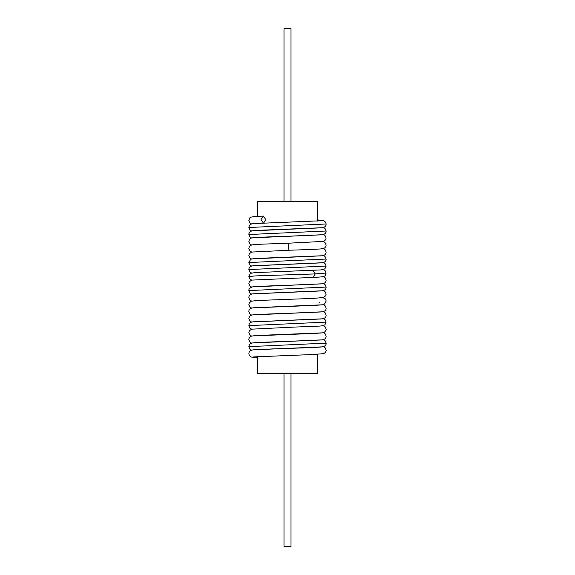 <?xml version="1.0" encoding="UTF-8"?>
<svg xmlns="http://www.w3.org/2000/svg" width="575" height="575" viewBox="0 0 575 575"><rect width="100%" height="100%" fill="white"/><g stroke="black" fill="none" stroke-linecap="round" stroke-linejoin="round"><path stroke-width="0.86" d="M291.007 373.75L291.007 546.25L283.993 546.25L283.993 373.75M323.193 297.627L325.831 299.676L326.126 301.084L325.874 299.776M291.007 201.25L291.007 28.75L283.993 28.75L283.993 201.25M263.602 223.086L265.83 219.585L263.357 216.085L261.028 219.585L263.4 223.093M317.378 221.109L317.378 201.25L257.622 201.25L257.622 216.373M317.378 354.286L317.378 373.75L257.622 373.75L257.622 356.55M321.504 339.89L287.32 341.399C267.332 342.053 254.121 342.463 251.9 343.088C250.254 343.34 249.241 344.526 248.874 346.653L326.126 343.146L325.004 340.558L323.322 339.645M321.504 318.866L253.46 321.82C250.535 322 249.004 323.265 248.874 325.63L326.126 322.122L325.004 324.71L323.473 325.579L320.031 326.068L285.552 327.441M321.504 283.82L287.32 285.329C267.325 285.983 254.121 286.393 251.9 287.018C249.687 288.025 248.68 289.211 248.874 290.583L326.126 287.076L325.004 284.488L323.322 283.576M289.915 271.235L255.192 272.6L251.253 273.197L249.996 273.973L248.874 276.568L255.487 275.907L315.308 273.916L326.126 273.053C324.832 276.223 327.103 276.834 312.865 277.423L315.308 273.916L312.814 270.415M321.504 262.797L253.805 265.715C250.499 265.93 248.853 267.21 248.874 269.56L326.126 266.053L325.004 268.64L323.747 269.423L320.922 269.919L285.947 271.357M321.504 255.789L263.257 258.139C250.046 258.815 251.728 258.958 250.463 259.584L248.874 262.545L326.126 259.045C326.032 261.417 324.429 262.696 321.324 262.876L253.496 265.808M288.442 246.754C288.384 251.275 288.327 251.275 288.269 246.754C288.327 242.233 288.384 242.233 288.442 246.754M321.504 227.75L263.257 230.108C250.046 230.776 251.728 230.927 250.463 231.553C249.219 232.731 248.688 233.716 248.874 234.514L326.126 231.006L325.004 228.419L323.322 227.506M321.497 220.743L255.968 223.488C248.249 223.56 249.464 226.342 248.874 227.506L326.126 223.998L325.687 222.295L323.747 220.635L317.378 219.873M251.678 336.138L249.996 335.225L248.874 332.637L249.313 330.927L251.527 329.173L289.707 327.312M253.496 335.893L314.209 333.428C324.293 332.846 323.322 332.738 324.537 332.091C325.781 330.912 326.312 329.928 326.126 329.13L325.004 326.543L323.322 325.63M321.504 332.882L263.257 335.232C250.046 335.908 251.728 336.059 250.463 336.677C249.219 337.856 248.688 338.848 248.874 339.645L249.996 342.233L251.678 343.146M253.496 342.901L321.324 339.969C324.429 339.789 326.032 338.51 326.126 336.138L325.004 333.55L323.322 332.637M248.874 346.653L249.996 349.241L251.678 350.161M326.126 343.146C326.334 345.453 324.602 346.739 320.915 347.02C313.77 347.688 289.987 348.285 273.599 348.86L253.496 349.909M257.622 357.787L251.253 357.032L249.313 355.364L248.874 353.661C248.968 351.289 250.571 350.01 253.676 349.83L321.504 346.897M253.503 356.917L310.924 354.603L323.1 353.718L324.53 353.122C325.781 351.943 326.312 350.958 326.126 350.161L325.004 347.566L323.322 346.653M248.874 325.63L249.996 328.217L251.678 329.13M321.504 311.851L287.32 313.368C267.325 314.022 254.121 314.432 251.9 315.057C250.254 315.301 249.241 316.494 248.874 318.615L249.996 321.209L251.678 322.122M323.322 311.607L325.004 312.527L326.126 315.114C326.205 317.472 324.465 318.758 320.915 318.981L253.496 321.878M253.496 314.87L321.195 311.945C324.501 311.736 326.147 310.45 326.126 308.107L325.004 305.512L323.322 304.599M321.504 304.843L254.078 307.74C250.528 307.963 248.795 309.249 248.874 311.607L249.996 314.202L251.678 315.114M253.496 307.862L314.697 305.368C324.156 304.808 323.322 304.714 324.53 304.06L326.126 301.099M289.836 299.273L257.068 300.509L251.253 301.235L249.313 302.896L248.874 304.599L249.996 307.187L251.678 308.107M319.621 302.888L319.326 302.277M323.322 297.591L325.026 298.533L325.831 299.676M321.504 290.828L253.805 293.753C250.499 293.962 248.853 295.241 248.874 297.591L249.996 300.179L251.678 301.099M285.38 299.41L311.65 298.497L323.473 297.548L325.687 295.794L326.126 294.091L325.004 291.496L323.322 290.583M251.678 287.076L249.996 286.163L248.874 283.576L249.313 281.865L251.527 280.111L312.757 277.423M253.496 286.832L321.54 283.877C324.465 283.698 325.996 282.433 326.126 280.068L325.004 277.481L323.322 276.568M248.874 269.56L249.996 272.147L251.678 273.06M248.874 262.545L249.996 265.14L251.678 266.053M253.496 258.8L321.54 255.839C324.465 255.667 325.996 254.394 326.126 252.037L325.004 249.449L323.322 248.529M289.721 250.211L251.527 252.08L249.313 253.834L248.874 255.537L249.996 258.132L251.678 259.045M288.355 243.247L265.571 244.023C256.932 244.318 252.159 244.698 251.261 245.166C249.873 245.59 249.083 246.711 248.874 248.529L249.996 251.117L251.678 252.037M323.322 241.522L325.004 242.442L326.126 245.029C325.996 246.833 325.112 247.99 323.473 248.486C322.266 249.198 306.676 249.651 288.355 250.254M321.504 234.758L287.32 236.275C267.332 236.922 254.121 237.331 251.9 237.964C250.254 238.208 249.241 239.394 248.874 241.522L249.996 244.109L251.678 245.029M285.983 243.326L323.747 241.385L325.687 239.725L326.126 238.021L325.004 235.427L323.322 234.514M251.678 223.998L249.996 223.086L248.874 220.498C250.635 217.343 246.524 216.84 263.364 216.085M248.874 234.514L249.996 237.101L251.678 238.021M326.126 231.006C326.032 233.385 324.429 234.658 321.324 234.837L253.496 237.777M248.874 227.506L249.996 230.093L251.678 231.006M326.126 223.998C326.032 226.377 324.429 227.65 321.324 227.829L253.496 230.762M326.126 273.06L325.004 270.473L323.322 269.56M326.126 266.053L325.004 263.465L323.322 262.545M326.126 259.045L325.004 256.457L323.322 255.537M248.874 290.583L249.996 293.171L251.678 294.091M326.126 287.076C326.205 289.433 324.465 290.727 320.915 290.95L253.496 293.839M248.874 276.568L249.996 279.155L251.678 280.068M326.126 322.122L325.004 319.535L323.322 318.615"/></g></svg>
